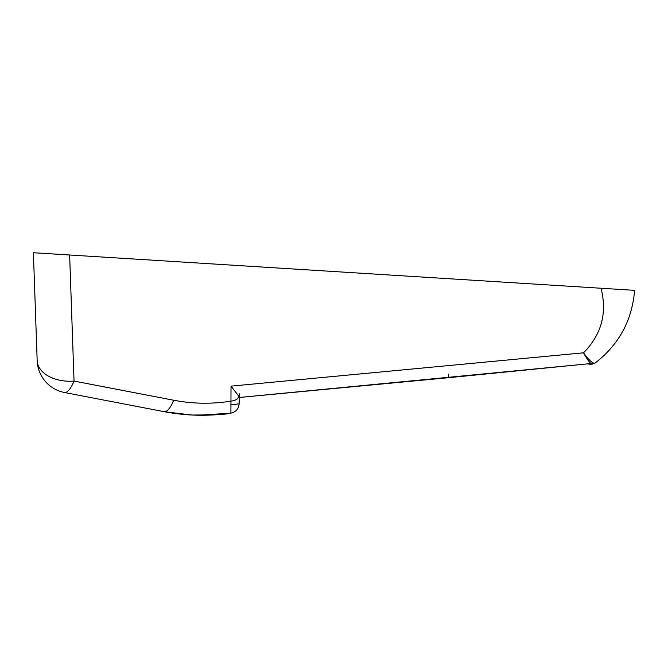 <?xml version="1.0" encoding="UTF-8"?>
<svg xmlns="http://www.w3.org/2000/svg" width="668" height="668" viewBox="0 0 668 668"><rect width="100%" height="100%" fill="white"/><g stroke="black" fill="none" stroke-linecap="round" stroke-linejoin="round"><path stroke-width="1" d="M191.783 415.012L164.194 411.688L64.52 392.517A33.751 9.11 -79.1 0 0 74.039 381.069A33.751 21.844 178 0 1 70.892 381.228A33.751 21.844 178 0 1 37.166 360.553L33.4 252.729L69.639 255.001L33.4 252.729M588.7 363.86L588.216 363.91M587.072 363.935L239.303 397.477L448.645 377.687M592.524 364.085L590.412 364.285L594.979 363.15L592.524 364.085M590.412 364.285L588.049 363.926L590.412 364.285L588.049 363.926L590.412 364.285L590.387 363.592L448.62 377.696L448.278 374.097M64.52 392.517A33.751 33.751 0 0 1 37.166 360.553A33.751 33.751 0 0 0 64.52 392.517L164.194 411.688C186.355 415.913 208.591 416.398 230.911 413.133L215.28 414.811L198.738 415.245M198.229 415.237L191.733 415.012C214.169 415.02 227.229 414.394 230.911 413.133L231.019 386.137L583.506 352.821C587.615 360.202 590.529 363.968 592.257 364.11L594.587 363.242C592.291 363.233 588.591 359.76 583.506 352.821C601.501 334.593 607.337 313.067 601.033 288.242L634.6 290.346C632.12 320.448 618.91 344.721 594.979 363.15C618.91 344.721 632.12 320.448 634.6 290.346L622.576 289.595M239.311 397.159L239.136 403.839C238.635 408.925 235.896 412.022 230.911 413.133C235.896 412.022 238.635 408.925 239.136 403.839L230.719 404.758L239.136 403.839L239.111 396.55L236.798 399.339L233.992 400.641L230.619 401.209C211.597 404.173 192.634 403.848 173.722 400.241C170.307 408.181 167.134 411.997 164.194 411.688L165.923 411.446M230.911 413.133C235.896 412.022 238.635 408.925 239.136 403.839C238.635 408.925 235.896 412.022 230.911 413.133L198.63 415.245M239.394 393.844L239.136 403.839M172.01 403.948L173.722 400.241L74.039 381.069L69.639 255.001L601.033 288.242M239.111 396.55L231.019 386.137M55.544 254.116L66.474 254.8M601.409 323.053L600.966 324.581M634.6 290.346L634.308 293.987"/></g></svg>
